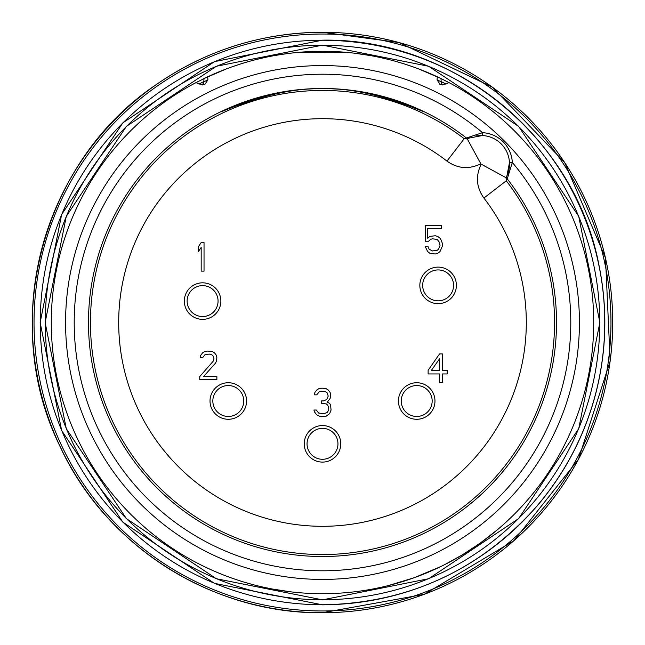 <?xml version="1.0" encoding="UTF-8"?>
<svg xmlns="http://www.w3.org/2000/svg" width="645" height="645" viewBox="0 0 645 645"><rect width="100%" height="100%" fill="white"/><g stroke="black" fill="none" stroke-linecap="round" stroke-linejoin="round"><path stroke-width="0.97" d="M446.953 161.097L464.207 138.723L467.311 138.965L480.823 163.79C468.963 169.587 457.668 168.692 446.953 161.097A203.804 203.804 0 0 0 123.558 278.237A203.804 203.804 0 0 0 366.763 521.442A203.804 203.804 0 0 0 483.903 198.055C476.308 187.332 475.413 176.037 481.21 164.177L506.027 177.698L506.914 175.932L509.469 162.596A28.549 28.549 0 0 0 482.404 135.531A28.549 28.549 0 0 1 509.469 162.596L512.324 162.459L507.252 178.875L506.277 180.794L506.035 177.689A28.549 28.549 0 0 0 506.309 177.165A28.549 28.549 0 0 1 506.035 177.689L506.277 180.794L483.903 198.055M506.277 180.794A232.071 232.071 0 0 1 372.907 549.024A232.071 232.071 0 0 1 95.976 272.093A232.071 232.071 0 0 1 464.207 138.723L482.541 132.677L482.404 135.531L469.068 138.086L467.311 138.965L469.205 138.022M422.523 111.254A135.603 135.603 0 0 0 422.257 110.964L422.523 111.254C347.381 80.81 297.676 80.81 222.477 111.254L222.743 110.964A135.603 135.603 0 0 0 222.477 111.254M422.257 110.964A233.877 233.877 0 0 0 222.743 110.964M467.311 138.965A28.549 28.549 0 0 1 467.883 138.667A28.549 28.549 0 0 0 467.311 138.965M468.464 138.369A28.549 28.549 0 0 1 469.544 137.877A28.549 28.549 0 0 0 468.464 138.369M476.026 135.926A28.549 28.549 0 0 1 476.639 135.821A28.549 28.549 0 0 0 476.026 135.926M477.792 135.668A28.549 28.549 0 0 1 478.348 135.611A28.549 28.549 0 0 0 477.792 135.668M479.453 135.531A28.549 28.549 0 0 1 481.097 135.49A28.549 28.549 0 0 0 479.453 135.531M506.914 175.932A28.549 28.549 0 0 0 509.51 163.87A28.549 28.549 0 0 1 506.914 175.932A2.854 2.854 -155.4 0 0 507.252 178.875A234.014 234.014 0 0 1 373.632 550.862A234.014 234.014 0 0 1 94.138 271.368A234.014 234.014 0 0 1 466.125 137.748A2.854 2.854 65.2 0 0 469.068 138.086M437.286 76.787L440.97 78.545L441.204 81.834L437.084 79.843L437.286 76.787A271.198 271.198 0 0 0 207.714 76.787L207.916 79.843L203.796 81.834A5.708 5.708 64.1 0 1 202.57 84.979L203.796 81.834L204.03 78.545L226.29 68.942M437.084 79.843L440.084 84.382L446.09 84.027L448.96 82.584A271.198 271.198 0 0 1 322.5 593.698A271.198 271.198 0 0 1 196.04 82.584L198.91 84.027L204.917 84.382L207.916 79.843M345.027 52.237L346.51 52.366M346.43 52.358L348.074 52.511M349.348 52.632L353.871 53.124M359.499 53.833L370.23 55.535M380.195 57.51L389.306 59.654M394.305 60.977L397.118 61.767M397.602 61.904L404.987 64.153M405.165 64.21L412.026 66.508M413.389 66.983L418.226 68.757M418.734 68.951L440.97 78.545L450.621 83.471M226.75 68.765L231.571 66.999M232.942 66.516L239.803 64.218M239.964 64.161L247.366 61.92M247.849 61.775L250.655 60.993M255.662 59.663L264.772 57.518M274.746 55.543L285.477 53.841M291.113 53.124L295.724 52.624M296.91 52.511L299.586 52.269M194.387 83.471L207.714 76.787M322.516 51.302L298.232 52.39L347.147 52.422L322.863 51.302M347.147 52.422L346.357 52.35M373.858 588.796L375.027 588.562M376.349 588.296L378.841 587.78M363.611 590.562L364.433 590.441M362.812 590.683L360.224 591.062M358.402 591.312L353.299 591.949M350.735 592.223L347.195 592.57M332.788 593.505L332.36 593.521M331.724 593.545L329.184 593.618M327.176 593.658L324.878 593.69M347.204 52.43L352.976 53.019M354.242 53.164L370.512 55.583M376.551 56.744L377.18 56.873M386.984 59.082L388.629 59.485M394.514 61.033L400.198 62.67M405.697 64.379L411.002 66.145M416.081 67.959L416.606 68.152M420.911 69.789L425.498 71.619M429.909 73.474L434.15 75.352M436.52 76.433L437.81 77.037M450.839 83.592L448.96 82.584A271.198 271.198 0 0 0 440.462 78.303A271.198 271.198 0 0 1 448.96 82.584M388.113 585.644L414.163 577.735L440.414 566.721M461.965 555.095L479.92 543.332L497.513 529.674M445.203 564.351L462.538 554.748M196.04 82.584L194.169 83.584M207.303 76.981L208.246 76.537A271.198 271.198 0 0 1 210.762 75.384L215.011 73.514A271.198 271.198 0 0 1 219.421 71.651L224.017 69.813A271.198 271.198 0 0 1 228.161 68.241L228.854 67.983A271.198 271.198 0 0 1 233.942 66.169L239.255 64.395A271.198 271.198 0 0 1 244.761 62.678L250.453 61.041A271.198 271.198 0 0 1 262.152 58.098L262.378 58.05A271.198 271.198 0 0 1 286.34 53.72A271.198 271.198 0 0 0 262.378 58.05M256.347 59.493L257.702 59.155M267.973 56.841L268.457 56.744M274.52 55.575L277.181 55.115M280.486 54.575L290.726 53.164A271.198 271.198 0 0 1 298.192 52.39A271.198 271.198 0 0 0 290.726 53.164M292.104 53.011L297.885 52.422M322.5 593.698L320.372 593.69M318.574 593.674L315.607 593.61M256.041 585.434L254.598 585.063M251.961 584.362L243.617 581.975M237.973 580.194L232.023 578.162M229.402 577.219L226.701 576.219M222.235 574.485L214.664 571.341M211.745 570.051L207.368 568.043M207.859 568.277L209.004 568.809M209.641 569.1L213.374 570.777M241.939 581.459L240.69 581.064M232.361 578.283L229.104 577.114M226.274 576.058L222.428 574.566M221.445 574.171L222.501 574.59M222.638 574.647L224.5 575.372M227.919 576.67L230.039 577.452M194.097 561.376L195.467 562.109M195.693 562.222L196.435 562.617M181.688 554.281L180.552 553.587M178.568 552.354L176.004 550.725M175.319 550.29L170.53 547.121M170.143 546.863L167.636 545.138M165.467 543.614L162.54 541.502M162.363 541.373L161.669 540.865A271.198 271.198 0 0 1 147.254 529.472M272.061 588.966L290.903 591.852M264.934 587.522L272.416 589.038M197.209 81.98A271.198 271.198 0 0 1 197.652 81.746A271.198 271.198 0 0 0 197.209 81.98M203.054 79.021A271.198 271.198 0 0 1 204.538 78.303A271.198 271.198 0 0 0 203.054 79.021M206.053 77.569A271.198 271.198 0 0 1 206.731 77.255A271.198 271.198 0 0 0 206.053 77.569M322.5 34.032A288.468 288.468 0 0 1 610.968 322.5A288.468 288.468 0 0 1 322.5 610.968A288.468 288.468 0 0 1 34.032 322.5A288.468 288.468 0 0 1 322.5 34.032M441.204 81.834A5.708 5.708 -64.1 0 0 442.43 84.979M420.121 288.565A18.27 18.27 0 0 1 434.948 267.393A18.27 18.27 0 0 1 456.112 282.22A18.27 18.27 0 0 1 441.293 303.384A18.27 18.27 0 0 1 420.121 288.565M422.894 288.073A15.464 15.464 0 0 0 440.801 300.61A15.464 15.464 0 0 0 453.338 282.704A15.464 15.464 0 0 0 435.431 270.166A15.464 15.464 0 0 0 422.894 288.073M400.884 391.87A18.27 18.27 0 0 1 425.845 385.186A18.27 18.27 0 0 1 432.529 410.139A18.27 18.27 0 0 1 407.567 416.831A18.27 18.27 0 0 1 400.884 391.87M403.319 393.273A15.464 15.464 0 0 0 408.978 414.396A15.464 15.464 0 0 0 430.094 408.736A15.464 15.464 0 0 0 424.434 387.613A15.464 15.464 0 0 0 403.319 393.273M328.748 426.659A18.27 18.27 0 0 1 339.665 450.073A18.27 18.27 0 0 1 316.252 460.998A18.27 18.27 0 0 1 305.335 437.576A18.27 18.27 0 0 1 328.748 426.659M327.789 429.296A15.464 15.464 0 0 0 307.971 438.535A15.464 15.464 0 0 0 317.211 458.353A15.464 15.464 0 0 0 337.029 449.113A15.464 15.464 0 0 0 327.789 429.296M244.116 391.87A18.27 18.27 0 0 1 237.433 416.831A18.27 18.27 0 0 1 212.471 410.139A18.27 18.27 0 0 1 219.155 385.186A18.27 18.27 0 0 1 244.116 391.87M241.681 393.273A15.464 15.464 0 0 0 220.566 387.613A15.464 15.464 0 0 0 214.906 408.736A15.464 15.464 0 0 0 236.022 414.396A15.464 15.464 0 0 0 241.681 393.273M220.59 304.263A18.27 18.27 0 0 1 199.426 319.082A18.27 18.27 0 0 1 184.607 297.917A18.27 18.27 0 0 1 205.771 283.099A18.27 18.27 0 0 1 220.59 304.263M217.825 303.771A15.464 15.464 0 0 0 205.287 285.864A15.464 15.464 0 0 0 187.373 298.401A15.464 15.464 0 0 0 199.918 316.316A15.464 15.464 0 0 0 217.825 303.771M204.03 271.118L201.176 271.118L201.176 247.43L198.321 251.679L198.321 246.817L201.176 242.568L204.03 242.568L204.03 271.118M199.748 376.559L213.068 361.369L214.019 358.942L213.068 355.903L211.641 354.694L209.262 354.081L204.981 354.694L202.603 357.725L200.224 357.725L200.7 355.298L202.603 352.871L204.505 351.654L207.835 351.049L212.592 351.654L214.495 352.871L216.397 355.298L216.873 357.725L216.397 361.369L215.446 363.191L203.554 376.559L216.873 376.559L216.873 379.599L199.748 379.599L199.748 376.559M329.635 413.671L326.306 416.098L320.597 416.702L316.792 414.88L314.413 411.849L313.938 410.026L316.316 410.026L318.695 413.058L323.927 413.671L327.257 412.453L328.684 410.026L328.684 407.592L327.733 405.165L326.306 403.947L321.549 403.343L321.549 400.916L323.451 400.916L326.306 399.698L327.257 398.481L328.208 396.054L327.257 393.015L325.83 391.805L321.549 391.192L319.17 391.805L316.792 394.837L314.413 394.837L314.889 392.41L316.792 389.983L318.695 388.766L322.024 388.161L326.306 388.766L328.208 389.983L330.111 392.41L330.587 394.837L330.111 398.481L327.257 402.125L329.635 403.343L330.587 405.165L331.062 410.026L329.635 413.671M439.543 353.903L442.397 353.903L442.397 370.303L447.154 370.303L447.154 373.947L442.397 373.947L442.397 382.453L439.543 382.453L439.543 373.947L428.127 373.947L428.127 370.303L439.543 353.903M439.543 358.765L431.457 370.303L439.543 370.303L439.543 358.765M425.273 241.23L425.273 225.436L441.446 225.436L441.446 228.475L427.651 228.475L427.651 238.19L430.03 236.368L435.262 235.764L437.641 236.368L440.019 238.19L441.446 240.625L442.397 243.657L442.397 246.092L440.019 251.558L437.641 253.38L435.262 253.985L430.03 253.38L427.651 251.558L425.273 246.696L428.127 246.696L429.078 249.131L432.408 250.953L437.165 250.341L438.592 249.131L440.019 245.487L439.543 242.447L437.165 239.408L432.408 238.803L430.505 239.408L428.603 241.23L425.273 241.23M512.324 162.459A248.285 248.285 0 0 1 379.945 564.053A248.285 248.285 0 0 1 80.948 265.055A248.285 248.285 0 0 1 482.541 132.677A31.403 31.403 0 0 1 512.324 162.459M322.5 579.428A256.928 256.928 0 0 1 65.572 322.5A256.928 256.928 0 0 1 322.5 65.572A256.928 256.928 0 0 1 579.428 322.5A256.928 256.928 0 0 1 322.5 579.428M208.246 76.537A271.198 271.198 0 0 1 210.762 75.384M215.011 73.514A271.198 271.198 0 0 1 219.421 71.651M224.017 69.813A271.198 271.198 0 0 1 228.161 68.241M228.854 67.983A271.198 271.198 0 0 1 233.942 66.169M239.255 64.395A271.198 271.198 0 0 1 244.761 62.678M250.453 61.041A271.198 271.198 0 0 1 262.152 58.098M322.5 45.247A277.253 277.253 0 0 1 599.753 322.5A277.253 277.253 0 0 1 322.5 599.753A277.253 277.253 0 0 1 45.247 322.5A277.253 277.253 0 0 1 322.5 45.247M322.5 40.248A282.252 282.252 0 0 1 604.752 322.5A282.252 282.252 0 0 1 322.5 604.752A282.252 282.252 0 0 1 40.248 322.5A282.252 282.252 0 0 1 322.5 40.248M322.5 612.718A290.218 290.218 0 0 1 32.282 322.5A290.218 290.218 0 0 1 322.5 32.282A290.218 290.218 0 0 1 612.718 322.5A290.218 290.218 0 0 1 322.5 612.718M198.91 84.027L203.812 81.56M441.188 81.56L446.09 84.027M322.5 45.15L428.635 66.266L518.612 126.388L578.734 216.365L599.85 322.5L578.734 428.635L518.612 518.612L428.635 578.734L322.5 599.85L216.365 578.734L126.388 518.612L66.266 428.643L45.15 322.508L66.266 216.373L126.38 126.396L216.357 66.266L322.5 45.15M322.5 40.159C452.669 37.765 574.921 137.296 598.979 265.248C607.687 307.963 606.687 350.453 595.972 392.716C584.999 434.915 565.407 472.632 537.196 505.865C480.074 570.188 408.511 603.18 322.5 604.841L214.454 583.354L122.856 522.152L61.654 430.554L40.159 322.508L61.646 214.463L122.848 122.864L214.446 61.654L322.5 40.159M322.5 612.75C212.439 613.984 105.619 546.194 59.872 446.082C-0.887 323.209 41.949 161.661 155.606 85.035C205.811 50.286 261.443 32.685 322.5 32.25L399.086 42.538L492.369 87.156L564.697 162.54L605.494 258.008L610.162 361.136L578.444 459.385L513.904 540.703L424.249 594.327L322.5 612.75M439.374 83.963L440.64 84.616"/></g></svg>
